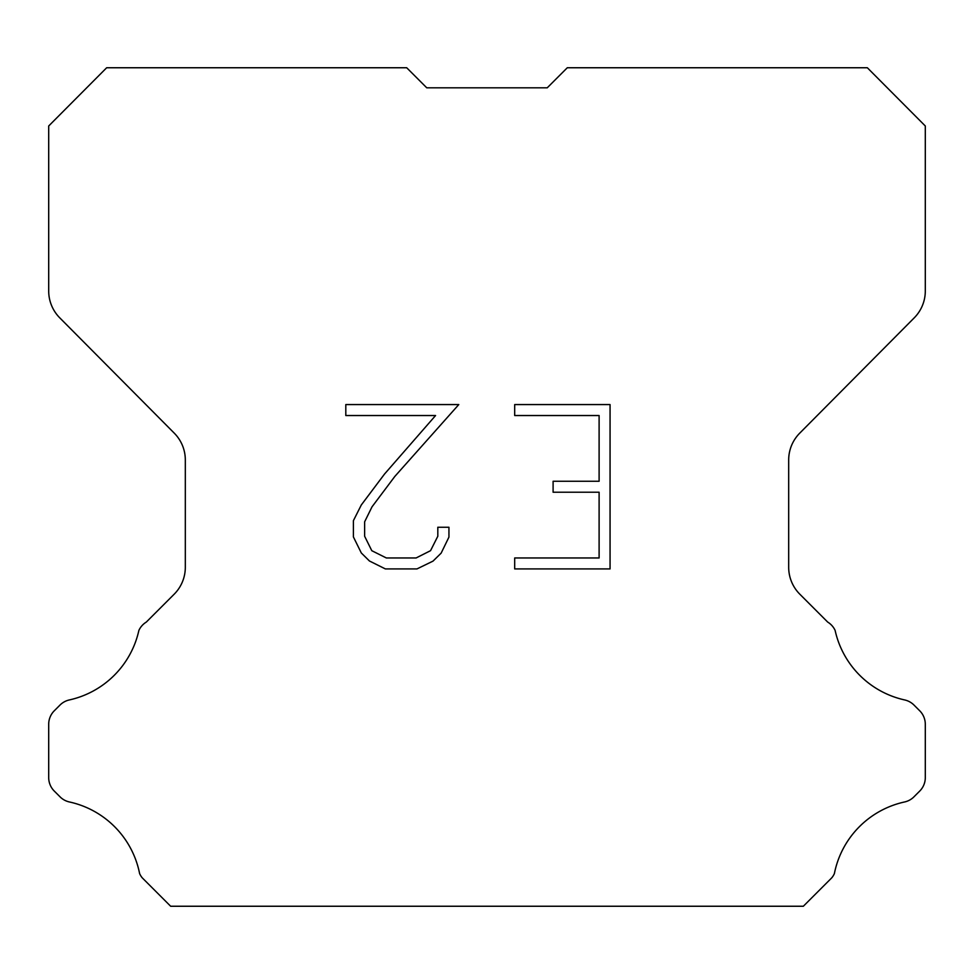 <?xml version="1.0" encoding="UTF-8"?>
<svg xmlns="http://www.w3.org/2000/svg" width="974" height="974" viewBox="0 0 974 974"><rect width="100%" height="100%" fill="white"/><g stroke="black" fill="none" stroke-linecap="round" stroke-linejoin="round"><path stroke-width="1.46" d="M599.107 557.968L599.107 492.223L553.098 492.223L553.098 481.266L599.107 481.266L599.107 415.533L514.686 415.533L514.686 404.575L610.065 404.575L610.065 568.926L514.686 568.926L514.686 557.968L599.107 557.968M448.941 527.251L448.941 537.1L441.137 553.147L433.004 561.121L416.957 568.926L385.387 568.926L369.45 561L361.317 552.976L353.404 536.93L353.404 520.664L361.317 504.946L384.535 474.034L435.573 415.533L345.807 415.533L345.807 404.575L458.791 404.575L394.811 476.456L372.019 506.821L364.629 521.821L364.629 536.248L371.8 550.7L386.349 557.968L416.093 557.968L430.545 550.675L437.813 536.248L437.813 527.251L448.941 527.251M426.758 87.806L406.706 67.754L106.665 67.754L48.7 125.987L48.7 290.995A38.108 38.108 0 0 0 59.767 317.853L174.249 433.138A38.108 38.108 0 0 1 185.316 459.984L185.316 567.282A38.108 38.108 0 0 1 174.151 594.225L146.319 622.069A19.054 19.054 0 0 0 138.88 630.421A91.471 91.471 0 0 1 69.349 699.941A19.054 19.054 0 0 0 59.998 705.066L54.276 710.789A19.054 19.054 0 0 0 48.7 724.254L48.7 777.593A19.054 19.054 0 0 0 54.276 791.071L60.534 797.316A19.054 19.054 0 0 0 69.811 802.052A91.471 91.471 0 0 1 139.611 873.581A18.36 18.36 0 0 0 142.241 877.83L170.657 906.246L803.343 906.246L831.759 877.83A18.36 18.36 0 0 0 834.389 873.581A91.471 91.471 0 0 1 904.189 802.052A19.054 19.054 0 0 0 913.466 797.316L919.724 791.071A19.054 19.054 0 0 0 925.3 777.593L925.3 724.254A19.054 19.054 0 0 0 919.724 710.789L914.002 705.066A19.054 19.054 0 0 0 904.651 699.941A91.471 91.471 0 0 1 835.12 630.421A19.054 19.054 0 0 0 827.681 622.069L799.849 594.225A38.108 38.108 0 0 1 788.684 567.282L788.684 459.984A38.108 38.108 0 0 1 799.751 433.138L914.233 317.853A38.108 38.108 0 0 0 925.3 290.995L925.3 125.987L867.335 67.754L567.294 67.754L547.242 87.806L426.758 87.806L547.242 87.806"/></g></svg>
